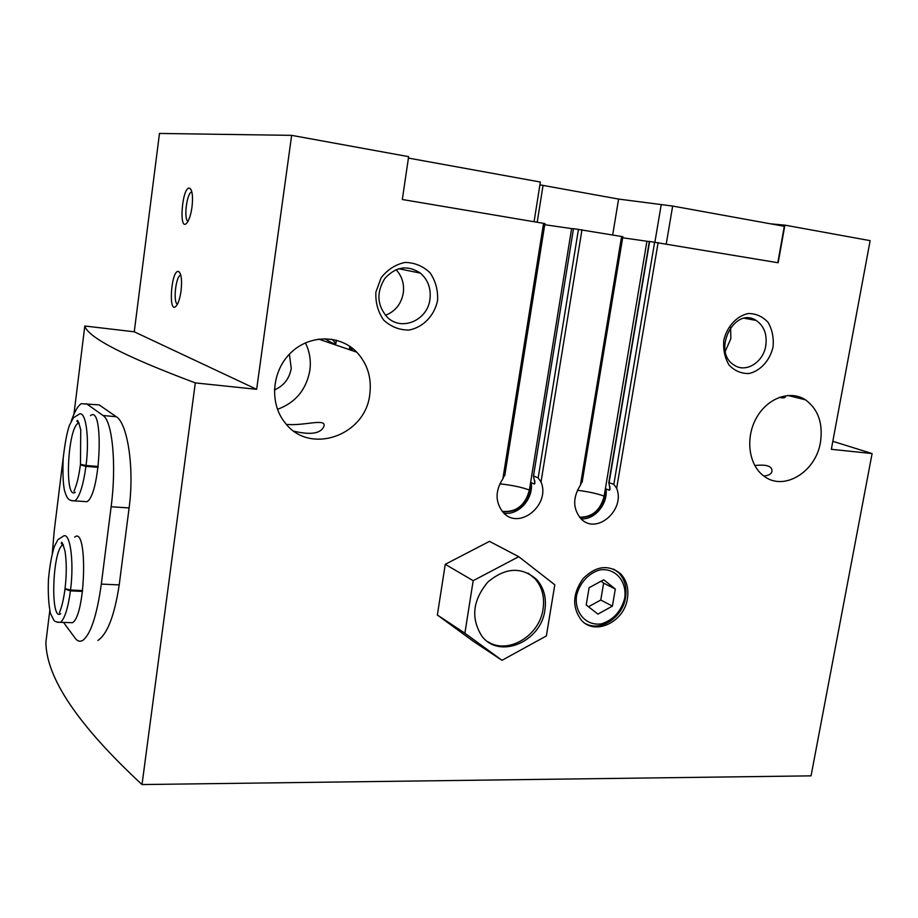 <?xml version="1.0" encoding="UTF-8"?>
<svg xmlns="http://www.w3.org/2000/svg" width="918" height="918" viewBox="0 0 918 918"><rect width="100%" height="100%" fill="white"/><g stroke="black" fill="none" stroke-linecap="round" stroke-linejoin="round"><path stroke-width="1.38" d="M97.882 640.477C107.44 634.005 114.543 615.473 119.214 584.892L129.105 507.941C134.739 466.229 126.971 422.475 116.242 416.726L99.167 404.895L81.186 403.702C77.743 406.054 74.438 411.861 71.271 421.087M832.821 441.317L872.1 453.561L831.341 449.304L870.138 240.654L784.901 225.139L770.718 223.854M49.779 610.7L45.9 642.21C46.198 677.977 78.237 725.427 142.015 784.557L811.053 775.859L872.1 453.561M142.015 784.557L195.304 382.909C124.905 356.494 88.071 337.526 84.8 326.005L134.257 331.8L159.48 133.443L291.649 135.359L408.636 156.657L402.314 199.504L544.615 223.522M73.956 414.156L84.8 326.005M763.856 476.017C768.687 475.581 771.407 473.986 772.004 471.221C772.233 466.092 766.496 464.21 754.78 465.564M779.302 397.333C783.215 398.32 785.315 397.976 785.59 396.324L785.601 396.278M294.035 431.242C311.363 435.293 321.38 433.468 324.088 425.78C325.465 418.206 303.927 426.09 286.439 424.391M324.834 338.662C331.754 343.114 335.449 344.698 335.931 343.412L332.018 339.247M784.901 225.139L778.166 262.766L649.347 241.411L608.829 482.535M581.863 481.617L580.394 485.232C572.545 497.843 572.821 509.088 581.209 518.968C596.62 535.171 625.525 509.892 616.655 488.273L613.832 484.337L608.795 482.639L610.057 489.26L609.403 490.269L605.995 488.915L604.744 496.386C600.98 510.672 592.649 517.695 579.774 517.442M649.313 241.595L622.656 237.773M622.484 236.626L573.486 228.651L533.45 476.155L534.942 483.178L534.391 484.05L531.189 482.673L529.95 490.338C525.762 505.772 516.582 512.864 502.433 511.601M504.544 475.031L502.892 478.737C495.031 491.061 495.158 502.318 503.259 512.519C519.14 530.696 550.823 504.751 541.023 481.939L538.166 477.899L533.725 476.04M573.452 228.869L544.741 224.715M627.419 598.513C624.309 622.014 594.944 636.071 581.312 620.109C571.96 607.418 572.545 593.579 583.079 578.581C595.839 565.936 608.267 564.249 620.361 573.52C626.569 579.981 628.922 588.312 627.419 598.513M820.44 442.338C815.827 472.162 783.513 491.761 763.776 475.96C748.744 465.07 745.095 438.265 756.237 418.229C767.173 398.068 790.065 389.725 805.453 399.812C818.202 409.187 823.205 423.37 820.44 442.338M369.782 394.35C365.548 436.153 308.586 455.684 284.546 422.096C269.158 402.623 272.026 370.516 290.995 352.592C309.768 334.45 339.935 334.588 356.769 352.168C367.498 363.826 371.847 377.895 369.782 394.35M773.048 347.027C769.869 360.556 760.402 370.987 748.927 373.534C741.251 373.66 734.63 370.838 729.076 365.066C724.772 357.848 723.028 349.574 723.82 340.222C727.022 326.429 736.752 315.872 748.365 313.52C756.076 313.554 762.651 316.515 768.091 322.39C772.245 329.631 773.897 337.835 773.048 347.027M437.565 300.634C434.329 315.803 423.106 327.382 408.969 330.067C399.41 330.078 391.011 326.797 383.77 320.198C378.021 312.005 375.382 302.642 375.875 292.108L381.154 277.752C387.545 269.594 395.509 264.476 405.045 262.433C414.661 262.617 423.003 266.071 430.083 272.807C435.625 281.023 438.127 290.306 437.565 300.634M195.304 382.909L256.65 389.312L291.649 135.359M256.65 389.312L134.257 331.8M181.053 290.88C180.112 297.57 178.643 302.412 176.669 305.407C167.81 317.536 171.035 267.804 178.849 271.648C181.408 274.012 182.143 280.426 181.053 290.88M192.011 206.929C190.99 214.078 189.406 219.253 187.272 222.454C178.138 234.675 182.131 184.231 189.957 188.351C192.401 190.646 193.078 196.831 192.011 206.929M531.189 482.673C533.76 498.658 518.613 515.652 503.879 513.139M605.995 488.915C608.175 503.925 594.715 520.104 581.025 518.796M777.81 262.697L784.305 226.321L672.664 206.057L618.594 199.068L539.91 184.839M534.081 221.686L540.358 182.028L408.418 158.08M666.25 243.924L672.664 206.057M429.934 299.348C427.57 320.313 401.659 331.536 387.442 317.387C377.08 305.625 376.173 292.681 384.745 278.567C395.704 266.576 407.592 264.763 420.41 273.128C428.029 279.852 431.208 288.596 429.934 299.348M396.025 269.662C401.992 276.1 404.402 283.903 403.277 293.06C401.2 304.053 395.245 311.466 385.422 315.299M765.761 345.811C763.26 362.415 745.749 373.247 734.193 365.112C711.565 351.938 734.17 305.889 756.099 320.416C764.074 325.89 767.299 334.359 765.761 345.811M730.579 327.439L730.843 338.65L725.277 351.296M305.396 342.862C309.676 351.502 311.156 360.705 309.848 370.47C306.268 389.748 295.481 402.704 277.488 409.336M289.388 354.199L291.247 368.393C289.399 378.698 283.777 385.893 274.379 389.966M334.645 343.883L334.909 344.698M613.775 569.149L618.48 572.614C624.688 579.051 627.04 587.371 625.537 597.561C622.748 617.309 600.762 631.917 585.673 623.712M624.733 598.1C621.199 611.273 613.511 619.845 601.669 623.792C586.51 626.409 574.22 612.972 576.515 595.816C579.373 583.194 588.668 572.958 599.959 569.929C615.244 567.599 627.086 581.266 624.733 598.1M612.409 606.121L615.312 589.035L603.723 579.774L589.104 587.715L586.212 604.962L597.916 614.108L612.409 606.121L600.762 600.028L603.619 583.137L615.312 589.035M603.619 583.137L601.152 581.174M588.495 606.752L600.762 600.028M188.052 221.204C183.577 219.976 186.606 193.629 191.414 192.046L191.851 191.919M177.449 304.122C172.997 302.986 175.613 276.903 180.364 275.262L180.789 275.125M63.526 622.404L75.104 638.102C77.582 641.418 80.291 642.084 83.24 640.064C90.985 633.466 97.01 614.808 101.313 584.1L111.135 506.747C116.689 464.967 112.409 420.869 103.023 415.51L86.43 403.679M63.25 457.485L54.242 530.742L52.303 553.152M83.217 501.423L86.946 501.676C100.682 494.687 104.227 403.966 90.469 415.636M68.965 622.576L72.476 622.702C85.81 615.542 87.91 525.348 74.679 537.11M82.62 590.549L70.537 590.033C74.381 560.542 69.837 530.375 62.929 536.433L57.937 539.635L54.38 546.371C51.58 555.379 49.595 566.532 48.425 579.855C47.943 593.303 48.608 604.48 50.433 613.373L53.91 620.327C54.713 621.601 56.927 622.266 60.565 622.301C64.753 618.606 68.047 608.141 70.434 590.882L65.006 589.115C63.744 598.284 62.217 605.249 60.416 609.988L59.383 612.811M82.517 591.387L70.434 590.882M63.204 544.661L62.608 544.994L61.311 543.226C61.529 540.645 62.768 543.307 65.04 551.213C66.681 562.332 66.681 574.806 65.04 588.633L70.537 590.033M98.203 466.459L86.051 465.518C89.792 436.612 85.512 408.831 78.638 414.546L73.463 417.724L69.47 425.195C67.003 432.206 64.914 443.245 63.193 458.3C62.631 472.609 63.044 483.27 64.432 490.292C65.683 494.572 66.922 497.361 68.15 498.658C68.942 500.012 71.225 500.746 74.978 500.872C79.636 496.799 83.286 485.301 85.936 466.378L80.428 464.818M98.1 467.319L85.936 466.378M80.486 464.324L86.051 465.518M501.997 660.317L473.573 641.464L437.37 615.026L445.253 564.318L489.478 541.368L518.739 556.687L473.183 580.681L464.887 633.19L501.997 660.317L546.359 635.945L554.793 584.8L518.739 556.687M464.887 633.19L437.37 615.026M473.183 580.681L445.253 564.318M528.148 573.142L535.102 578.81C542.136 587.027 544.776 597.136 543.043 609.139C539.543 635.876 507.987 654.878 487.883 641.728M544.879 610.183C541.012 642.061 498.922 659.732 481.698 635.864C470.693 618.181 472.736 600.257 487.814 582.081C505.566 567.244 521.929 566.486 536.938 579.797C543.984 588.036 546.635 598.169 544.879 610.183M349.529 349.701L349.999 346.465M351.973 350.538L352.317 348.174M350.906 350.171L351.307 347.406M616.655 488.273L658.126 242.559M613.832 484.337L654.66 242.042M609.127 482.501L649.634 241.434M609.403 490.269L610 486.781M604.744 496.386L604.136 496.133L646.903 241.308M580.394 485.232L621.624 236.419M541.023 481.939L581.978 229.741M538.166 477.899L578.478 229.225M534.391 484.05L534.896 480.929M529.95 490.338L529.376 490.074L571.604 228.651M502.892 478.737L543.559 223.281M577.388 490.269C588.633 491.715 597.549 493.666 604.136 496.133C600.464 510.19 592.294 517.224 579.602 517.236M499.817 483.82C512.393 485.232 522.25 487.32 529.376 490.074C525.291 505.302 516.26 512.416 502.284 511.429M537.202 222.213L543.043 185.413M612.685 234.916L618.594 199.068M654.913 242.077L661.144 205.116M111.135 506.747L129.105 507.941M101.313 584.1L119.214 584.892M103.023 415.51L116.242 416.726M57.191 622.232L72.476 622.702M63.365 545.028L62.608 544.994C52.269 550.72 50.146 622.404 60.714 613.683M71.409 500.689L86.946 501.676M78.891 422.808L78.168 423.175C67.462 428.924 64.306 500.953 75.242 492.22M335.931 343.412L336.39 340.188M349.345 349.632L349.815 346.35M351.846 350.492L352.202 348.083M582.115 482.283L622.852 236.649M533.484 476.063L573.486 228.651M504.762 475.616L544.925 223.544M402.451 269.49L402.692 267.918M749.799 319.257L749.983 318.236M420.41 273.128L398.676 268.722M756.099 320.416L744.59 318.305M356.769 352.168L318.512 339.086M805.453 399.812L787.77 395.451M620.361 573.52L618.48 572.614M191.38 190.37L189.957 188.351M180.307 273.621L178.849 271.648M79.086 423.255L76.963 421.362C77.284 418.7 78.546 421.534 80.738 429.853L80.463 464.324M80.405 464.806C78.994 475.111 77.238 482.937 75.127 488.261L73.991 491.233M536.938 579.797L535.102 578.81"/></g></svg>
